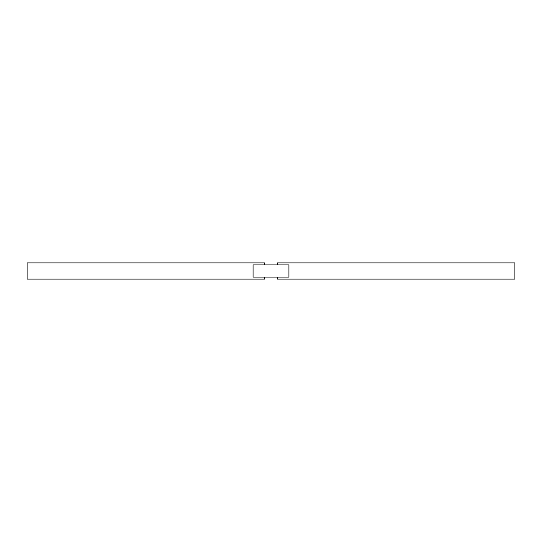 <?xml version="1.0" encoding="UTF-8"?>
<svg xmlns="http://www.w3.org/2000/svg" width="542" height="542" viewBox="0 0 542 542"><rect width="100%" height="100%" fill="white"/><g stroke="black" fill="none" stroke-linecap="round" stroke-linejoin="round"><path stroke-width="0.81" d="M277.396 277.084L277.396 279.11L514.9 279.11L514.9 262.89L277.396 262.89L277.396 264.916M264.604 264.916L264.604 262.89L27.1 262.89L27.1 279.11L264.604 279.11L264.604 277.084M288.9 264.916L288.9 277.084L253.1 277.084L253.1 264.916L288.9 264.916"/></g></svg>

